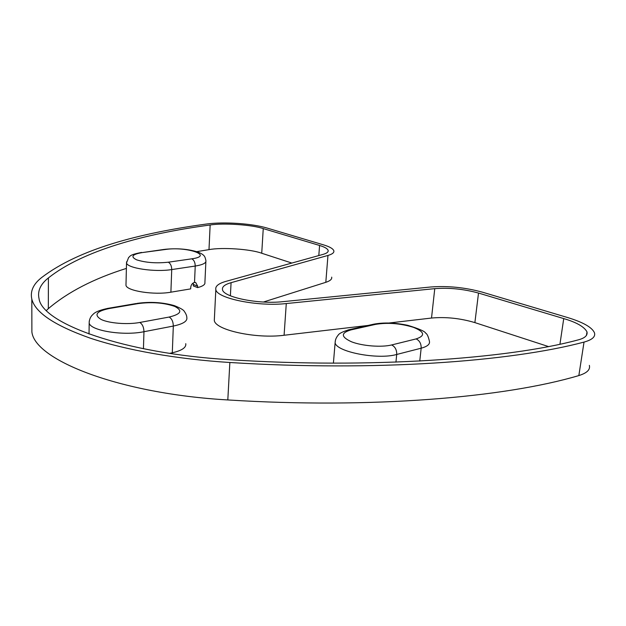 <?xml version="1.0" encoding="UTF-8"?>
<svg xmlns="http://www.w3.org/2000/svg" width="626" height="626" viewBox="0 0 626 626"><rect width="100%" height="100%" fill="white"/><g stroke="black" fill="none" stroke-linecap="round" stroke-linejoin="round"><path stroke-width="0.94" d="M205.868 261.731L204.905 282.467C205.312 284.533 202.879 286.246 197.62 287.608L197.683 286.16L195.703 282.522L194.522 282.467C192.323 283.085 191.063 284.744 190.727 287.436L190.664 288.891L170.89 292.185C154.145 295.284 126.327 290.887 125.983 285.229L126.006 284.157M197.62 287.608L193.309 285.941L193.231 282.96M185.758 343.674C186.399 347.524 181.916 350.568 172.299 352.79L169.669 353.346M584.027 342.093C592.165 339.832 595.647 336.741 594.473 332.813C592.102 327.367 583.158 322.28 567.657 317.554L482.505 292.201C465.079 287.444 447.84 285.706 430.79 286.99L282.788 301.669C258.421 304.432 223.302 297.225 222.512 289.697C221.901 286.833 224.757 284.494 231.08 282.678L327.961 255.447C332.359 254.172 334.307 252.607 333.815 250.752C333.071 248.671 329.659 246.714 323.579 244.883L267.2 228.091C252.114 223.513 224.1 221.62 206.713 223.998C138.776 233.248 79.048 249.132 41.919 277.334C33.397 283.883 30.032 291.16 31.824 299.158C35.22 312.554 54.642 325.536 90.074 338.103C125.615 350.02 176.681 359.183 229.852 362.493C374.763 371.57 509.838 361.812 584.027 342.093L578.847 375.569C586.953 373.057 590.459 369.653 589.356 365.373M230.204 359.731C368.534 368.753 507.639 358.972 577.72 340.012C584.653 338.298 587.744 335.591 587 331.897C584.293 326.78 576.53 322.335 563.736 318.587L478.514 293.062C463.788 289.032 449.21 287.553 434.765 288.649L286.285 303.555C257.802 306.81 216.674 298.352 215.829 289.588C215.125 286.223 218.505 283.476 225.97 281.356L323.126 254.367C326.874 253.287 328.54 251.965 328.134 250.392C327.508 248.655 324.667 247.012 319.589 245.47L263.249 228.6C252.098 224.757 223.239 222.809 210.148 225C144.7 233.733 82.875 250.556 48.405 277.921C40.447 284.173 37.325 291.082 39.047 298.657C42.036 323.423 124.433 353.667 230.204 359.731M263.436 302.022L325.81 282.318C330.192 280.886 332.14 279.157 331.67 277.13M548.384 346.53L474.884 322.609C460.321 318.282 445.868 316.756 431.517 318.039L389.004 323.008M368.065 325.45L284.087 335.262C255.831 338.995 215.109 329.996 214.303 320.418L214.428 317.961M291.857 263.053L261.731 253.248C250.682 249.101 222.003 247.137 208.99 249.633L196.744 251.636M126.389 268.405C93.947 278.562 67.921 291.982 48.327 308.665L46.426 310.457M31.871 322.985L31.887 331.999C34.907 359.973 119.183 393.731 227.809 399.944C371.148 408.974 504.971 397.549 578.847 375.569M165.538 249.461L142.274 252.575C132.109 254.32 130.263 256.754 136.726 259.868C145.795 262.685 156.312 263.468 168.261 262.208L191.767 258.828C214.53 255.729 186.759 246.237 165.538 249.461L164.826 249.328C177.361 248.092 188.52 249.046 198.317 252.192C205.023 255.158 204.945 256.637 205.915 260.674C206.322 263.03 202.761 264.821 195.234 266.05L194.522 282.467M191.767 258.828C194.005 259.986 195.155 262.396 195.234 266.05L171.727 269.571L170.89 292.185M168.261 262.208C170.475 263.397 171.634 265.847 171.727 269.571C154.88 272.373 126.882 268.155 126.522 262.897L126.569 261.825M142.274 252.575L164.239 249.406M125.983 285.229L126.522 262.897L128.635 257.45C130.474 256.457 128.432 254.962 141.57 252.442L140.975 252.521M197.683 286.16L193.371 284.501M138.08 303.602L109.127 308.548C96.349 311.279 93.689 314.925 101.154 319.471C109.143 323.337 127.634 324.777 139.786 322.468L169.145 317.046C181.117 314.158 182.964 310.613 174.693 306.404C164.067 302.734 151.86 301.795 138.08 303.602L137.11 303.375C150.318 301.56 162.76 302.319 174.427 305.652C180.374 308.07 183.668 309.972 184.302 311.38C185.969 313.72 186.814 315.801 186.845 317.617C187.495 321.216 182.988 324.033 173.316 326.06L172.299 352.79M169.145 317.046C171.814 318.634 173.206 321.639 173.316 326.06L143.957 331.71L143.448 348.745M139.786 322.468C142.423 324.111 143.816 327.195 143.957 331.71C123.299 336.084 89.917 330.591 89.182 322.922L89.268 321.028M109.127 308.548L108.173 308.313L136.257 303.524M89.025 334.026L89.182 322.922C89.244 319.988 90.183 317.46 92.014 315.34C93.454 314.377 93.814 311.31 108.173 308.313L107.32 308.462M372.447 324.464L373.925 324.135C383.973 322.312 395.256 322.711 407.776 325.324C419.052 328.791 425.007 331.397 425.649 333.142C427.081 333.775 428.333 336.467 429.405 341.217C430.148 344.175 427.401 346.499 421.165 348.197L396.72 354.465C377.713 359.989 336.045 351.804 335.121 342.727L335.466 339.981M419.764 361.077L421.165 348.197C421.275 343.697 419.6 340.599 416.133 338.909C425.578 335.716 424.647 331.843 413.332 327.296C400.139 323.337 387.51 322.374 375.459 324.393L351.014 329.894C340.63 332.922 340.826 336.905 351.609 341.835C362.384 346.022 381.555 347.516 391.657 344.949L416.133 338.909M395.937 362.133L396.72 354.465C396.814 349.871 395.123 346.702 391.657 344.949M351.014 329.894L349.48 329.628L373.925 324.135L375.459 324.393M333.408 363.127L335.121 342.727C335.215 339.949 336.201 337.461 338.087 335.278C339.018 333.462 342.813 331.577 349.48 329.628L347.954 329.98M230.384 295.785L231.08 282.678M325.81 282.318L327.961 255.447M559.949 344.175L563.736 318.587M474.884 322.609L478.514 293.062M431.517 318.039L434.765 288.649M284.087 335.262L286.285 303.555M318.806 255.565L319.589 245.47M261.731 253.248L263.249 228.6M208.99 249.633L210.148 225M48.327 308.665L48.405 277.921M227.809 399.944L229.852 362.493M214.303 320.418L215.829 289.588M328.032 251.574L328.134 250.392M586.452 335.442L587 331.897M31.887 331.999L31.824 299.158"/></g></svg>
